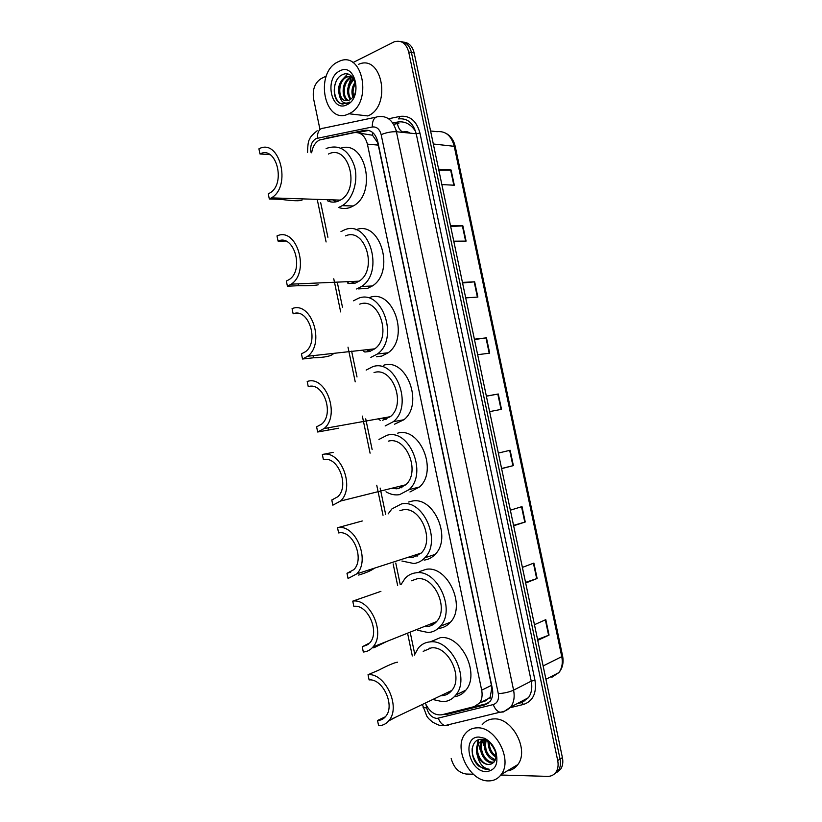 <?xml version="1.0" encoding="UTF-8"?>
<svg xmlns="http://www.w3.org/2000/svg" width="822" height="822" viewBox="0 0 822 822"><rect width="100%" height="100%" fill="white"/><g stroke="black" fill="none" stroke-linecap="round" stroke-linejoin="round"><path stroke-width="1.23" d="M425.406 703.375C429.495 711.842 434.992 715.643 441.866 714.77L474.232 706.632L479.483 703.108C481.939 699.686 482.668 695.381 481.682 690.192L367.403 144.148C365.122 135.825 360.724 131.982 354.2 132.64L319.46 139.997C315.247 142.381 312.648 146.645 311.651 152.789M449.028 693.152L446.993 692.73M428.858 648.959L429.372 648.147M433.102 624.597L430.728 623.939M417.155 556.155L414.514 555.23M401.239 487.826L398.403 486.614M385.374 419.6L382.456 418.09M369.612 351.477L366.735 349.71M353.994 283.477L351.261 281.514M335.427 201.955L333.002 199.88M481.332 702.173L484.795 701.3L490.159 697.066L491.823 688.086L491.443 685.384L378.274 145.104L377.545 142.525L372.51 135.24L359.471 133.154M320.703 202.736L327.906 237.301M337.565 283.641L342.466 307.161M351.631 351.169L357.005 376.959M365.728 418.84L372.14 449.603M380.144 488.063L385.672 514.572M395.762 563.029L400.263 584.637M410.384 633.207L414.74 654.096M352.905 62.606L394.252 41.799C401.352 39.836 406.16 43.237 408.698 51.981L557.706 760.535C558.59 765.087 558.025 768.94 556.011 772.084C553.977 774.982 551.161 776.41 547.575 776.369L500.814 775.023M319.881 129.023L313.572 98.763C312.319 89.506 314.826 82.806 321.094 78.645L326.344 75.994M473.349 774.242L466.259 774.036C458.81 772.906 453.785 767.758 451.186 758.603M400.9 41.624C406.232 42.148 409.746 45.775 411.442 52.485L560.059 759.076C560.953 763.617 560.388 767.45 558.364 770.594L554.264 774.067L558.364 770.594C560.388 767.45 560.953 763.617 560.059 759.076L411.442 52.485C409.746 45.775 406.232 42.148 400.9 41.624M442.935 714.503L446.891 714.39L484.846 704.875L490.148 701.31C492.584 697.919 493.313 693.645 492.327 688.507L377.791 141.723C375.531 133.441 371.133 129.629 364.598 130.297L324.639 138.599M488.052 703.375L447.517 713.352M357.508 132.589L368.749 130.421M351.908 76.682L351.436 77.443M351.21 77.813L348.24 85.714M482.874 739.451L482.884 739.975M482.946 741.115L483.675 745.554M403.653 42.148C408.966 42.682 412.48 46.289 414.175 52.988L562.412 757.617C563.296 762.148 562.731 765.981 560.717 769.115L556.617 772.577M513.555 525.371L525.237 522.001L513.637 525.782M510.359 510.185L522.001 506.609L525.237 522.001M525.546 582.377L537.136 578.493L525.679 583.014M522.391 567.396L533.889 563.08L537.136 578.493M537.557 639.495L549.055 635.087L537.742 640.359M534.454 624.71L545.798 619.644L549.055 635.087M474.386 339.198L486.46 337.842L489.686 353.152L477.644 354.703M462.437 282.408L474.654 281.802L477.87 297.071L465.694 297.893M450.518 225.731L462.878 225.855L466.084 241.103L453.765 241.185M438.609 169.157L451.114 170.01L454.319 185.227L441.856 184.58M501.584 468.478L513.37 465.612L501.615 468.643M498.348 453.086L510.133 450.251L513.37 465.612M486.357 396.091L498.286 393.995L501.512 409.335L489.624 411.617M486.377 396.204L498.286 393.995M438.835 170.195L451.114 170.01M450.682 226.543L462.878 225.855M462.56 282.994L474.654 281.802M474.458 339.548L486.46 337.842M348.785 113.806C324.824 126.208 313.727 73.004 337.924 61.897L339.157 61.331C363.067 49.844 373.075 103.87 348.877 113.765L348.785 113.806M350.758 76.323L346.987 77.011C337.575 80.669 337.585 99.842 345.898 100.705M352.206 76.806L345.857 76.847C339.332 81.224 337.215 87.522 339.517 95.732C341.952 100.15 345.199 101.609 349.268 100.089L351.95 98.167C360.92 89.958 353.183 69.295 342.795 74.566C332.17 78.419 331.441 100.089 340.75 103.603L347.572 103.336L349.689 102.041L347.881 102.894C343.658 103.839 340.873 101.455 339.517 95.732M352.617 77.268L351.487 77.689C343.288 80.844 341.788 96.914 348.312 100.448M352.309 76.919L350.367 77.515C341.87 80.792 340.698 97.654 347.706 100.603M354.097 79.457C348.189 85.632 347.1 92.198 350.83 99.154M353.717 78.789C346.946 85.262 345.774 92.187 350.193 99.596M355.536 83.392C353.141 87.44 352.484 91.694 353.563 96.153M355.207 82.138C351.908 86.896 351.128 91.91 352.844 97.171M339.815 70.918C355.597 62.01 363.139 98.024 346.894 104.774C331.235 113.035 323.94 78.059 339.815 70.918M358.32 64.445C382.127 53.224 391.971 106.254 367.866 115.933L367.773 115.984M353.193 78.008L350.193 82.262M347.552 74.103L341.366 80.7M336.928 79.868C331.615 89.208 335.325 103.397 343.031 104.147M269.318 198.975L271.404 197.876C292.036 186.43 279.511 137.51 258.92 148.844L259.978 153.971C276.398 145.042 286.262 183.974 269.822 193.016L268.249 193.848L269.318 198.975L280.6 199.325C292.981 200.958 300.164 201.185 302.136 200.003M259.978 153.971L270.006 154.68M327.526 200.804C331.05 202.448 334.626 202.561 338.263 201.143L340.329 200.116C360.796 189.409 348.877 143.501 328.44 154.053M336.116 201.822L333.711 199.9M326.077 148.731L327.207 148.166C339.794 144.261 348.918 150.354 354.559 166.465C358.567 181.426 352.772 199.469 342.229 205.664L339.496 207.041M340.904 148.155C365.708 139.576 377.288 193.54 353.265 205.973L350.532 207.319C346.473 208.88 342.455 208.911 338.459 207.411M330.66 201.873L328.954 199.746M287.423 286.21L291.235 284.165C310.315 271.835 296.804 226.471 276.993 235.935L278.052 241.072C293.855 233.633 304.5 269.739 289.303 279.49L286.354 281.062L287.423 286.21L298.54 285.696C308.517 285.82 315.093 285.522 318.258 284.792M278.052 241.072L285.563 241.031M347.912 283.436L355.361 283.097L359.142 281.165C378.058 269.544 365.143 226.985 345.507 235.873M354.693 283.292L351.98 281.484M340.966 231.64L344.274 229.975C368.739 218.724 385.076 271.856 361.485 286.508L356.594 288.995M355.885 229.8C380.196 219.751 395.557 271.712 372.345 285.974L367.465 288.44L358.505 288.902M349.011 283.652L347.161 281.699M302.527 359.019L307.716 356.224C325.471 343.339 311.291 300.605 292.067 308.63L293.135 313.778C308.466 307.479 319.645 341.5 305.507 351.693L301.458 353.861L302.527 359.019L313.511 357.786C324.967 357.519 331.708 356.039 333.732 353.357M293.135 313.778L298.283 313.418M365.194 351.98L369.623 351.477L374.76 348.826C392.361 336.63 378.778 296.567 359.748 304.15M370.332 351.261L367.455 349.638M353.481 300.801L358.515 298.242C382.209 288.614 399.389 338.633 377.442 353.994L370.856 357.395M369.376 297.585C393.019 288.049 410.065 337.534 388.169 352.761L381.603 356.132L376.425 356.738M364.526 351.919L362.615 350.172M317.672 432.002L324.135 428.519C340.575 415.233 325.861 374.832 307.192 381.49L308.26 386.659C323.159 381.439 334.76 413.6 321.659 424.111L316.604 426.834L317.672 432.002L338.767 428.19M308.26 386.659L310.88 386.299M382.651 420.248L390.316 416.682C406.613 404.064 392.484 366.211 374.031 372.582M386.083 419.333L383.186 417.956M366.139 370.085L372.798 366.663C395.783 358.567 413.63 405.811 393.306 421.696L385.158 425.95M383.514 365.297C406.448 357.262 424.173 404.003 403.9 419.754L394.529 424.203M380.237 420.35L378.336 418.83M333.146 452.347L322.347 454.535L323.416 459.704C337.924 455.501 349.874 486.038 337.78 496.755L331.78 499.982L332.848 505.17L340.493 501.06L405.811 484.764C420.843 471.849 406.294 435.937 388.333 441.167M333.115 499.653L331.78 499.982M391.601 488.309L398.259 488.71L405.811 484.764M401.927 487.508L399.132 486.429M378.952 439.451L387.1 435.239C409.459 428.56 427.83 473.4 409.079 489.635L399.492 494.659C394.92 495.399 390.419 494.443 386.001 491.792M396.132 488.926L394.272 487.641M397.684 433.153C419.991 426.526 438.239 470.862 419.528 486.973L409.962 491.957M322.347 454.535C340.534 449.141 355.669 487.518 340.493 501.06M362.286 520.973L337.534 527.745L338.613 532.933C352.782 529.666 364.978 558.826 353.84 569.656L346.987 573.304L348.066 578.503L356.779 573.859L421.224 553.072C435.064 539.992 420.186 505.746 402.677 509.907L399.862 510.688M350.758 572.102L346.987 573.304M407.887 557.367L412.613 557.563L421.224 553.072M358.628 575.071C365.965 572.903 371.277 570.591 374.575 568.115M417.823 555.795L415.244 554.994M388.148 513.894L391.94 508.88L401.434 503.958C423.238 498.625 442.01 541.379 424.758 557.83C421.676 561.087 418.038 562.988 413.856 563.522L401.917 561.025M412.182 557.604L410.414 556.556M408.698 502.016L411.884 501.163C433.626 495.841 452.275 538.122 435.054 554.439C431.982 557.676 428.365 559.556 424.193 560.101M337.534 527.745C355.289 523.542 370.753 560.172 356.779 573.859M380.905 591.357L352.761 601.139L353.84 606.338C367.701 603.965 380.113 631.933 369.859 642.814L362.245 646.801L363.324 652.01C367.146 651.743 370.362 650.058 372.993 646.945L436.564 621.617C449.295 608.465 434.16 575.647 417.052 578.811L411.349 580.784M368.215 644.448L362.245 646.801M424.286 626.508L427.008 626.559C430.769 626.241 433.954 624.597 436.564 621.617M373.517 646.739L373.743 647.849L386.751 641.458M433.728 624.186L431.458 623.651M401.177 584.319L405.082 578.359C408.051 575.205 411.627 573.366 415.809 572.842C437.119 568.762 456.2 609.739 440.335 626.282C437.037 630.073 433.019 632.159 428.262 632.539L417.689 630.289M428.334 626.395L426.68 625.552M419.312 571.65L426.115 569.327C447.363 565.238 466.321 605.752 450.487 622.172C447.209 625.932 443.192 628.008 438.455 628.398M352.761 601.139C370.136 598.056 385.857 633.207 372.993 646.945M397.571 662.193C394.755 662.47 388.364 665.173 378.408 670.31L368.03 674.698L369.109 679.917C382.713 678.376 395.269 705.358 385.847 716.219C383.668 718.993 380.894 720.411 377.524 720.483L378.613 725.703C382.888 725.621 386.402 723.822 389.155 720.298L451.833 690.418C463.546 677.256 448.226 645.64 431.458 647.859L423.207 651.353M385.405 716.763L377.524 720.483M440.715 695.72L441.445 695.72C445.637 695.566 449.11 693.799 451.833 690.418M388.898 720.791L396.348 716.876M449.603 692.699L447.713 692.381M429.67 648.62L430.081 648.013M414.37 655.093L418.388 647.89C421.542 644.243 425.477 642.239 430.204 641.879C451.093 638.982 470.41 678.458 455.82 695.011C452.377 699.296 448 701.536 442.688 701.711L433.297 699.604M444.538 695.289L443.017 694.621M424.584 650.767L424.83 650.068M430.368 641.818L440.387 637.646C461.193 634.718 480.387 673.732 465.838 690.161C462.776 693.984 458.933 696.172 454.299 696.737M368.03 674.698C385.076 672.673 400.982 706.581 389.155 720.298M488.268 780.9C469.28 781.239 453.128 747.722 465.231 733.738C468.242 729.905 472.229 727.932 477.171 727.84C495.553 726.525 512.959 759.826 501.215 774.478C497.998 778.855 493.683 780.992 488.268 780.9M479.966 749.263L478.568 744.033M478.425 743.191L478.065 739.975M482.144 724.788C485.155 720.986 489.111 719.034 494.022 718.911C512.281 717.503 529.491 750.116 517.809 764.604C515.127 768.262 511.603 770.358 507.225 770.902M493.724 762.477L491.535 762.724C483.531 762.744 476.668 747.332 482.576 740.776L483.572 740.242C477.664 746.777 484.518 762.179 492.522 762.148L494.094 762.056M483.911 739.656L479.596 742.41C473.678 748.976 480.551 764.439 488.566 764.429L491.237 764.008C495.8 761.83 497.033 757.278 494.936 750.363C493.077 745.739 490.128 742.42 486.1 740.427L481.826 739.348C470.071 738.392 468.951 758.501 479.298 766.484L486.973 769.433L489.224 769.228L487.138 768.837C482.298 767.029 479.082 762.744 477.51 755.973C480.161 761.254 483.788 764.111 488.371 764.542L491.237 764.008M484.559 739.985L478.599 742.954C476.082 746.427 475.722 750.763 477.51 755.973M486.141 740.447C484.302 749.777 487.384 756.219 495.378 759.744M485.525 740.18C481.507 747.188 487.878 760.021 495.101 760.422M489.213 742.369C489.326 748.318 491.587 752.901 495.995 756.096M488.34 741.721C488.042 748.637 490.57 753.805 495.933 757.196M479.103 737.067L484.271 738.218C489.367 740.632 493.149 744.876 495.615 750.948C498.903 763.361 495.81 770.265 486.336 771.663C468.828 771.961 461.368 736.235 479.103 737.067M491.792 745.688L491.351 744.413M495.06 750.712L492.532 746.284M487.96 741.465L488.258 744.506M484.353 739.995L484.333 746.489M481.25 739.338L480.377 748.493M478.024 739.995L476.39 750.517M472.229 748.205C470.934 759.179 481.415 771.19 489.224 769.228M395.947 129.825L397.19 131.828M372.51 135.24L372.859 132.661M491.422 699.183L490.159 697.066M378.274 145.104L367.403 144.148M491.443 685.384L481.682 690.192M426.043 704.783L426.731 708.091C428.519 714.4 431.94 717.853 436.985 718.438L493.251 704.577C497.474 703.067 499.149 699.419 498.296 693.624L381.151 134.613C379.641 129.075 376.682 126.526 372.284 126.989L316.1 138.558C311.774 141.23 310.048 145.761 310.911 152.162M448.442 725.281L444.856 725.6C442 724.644 439.832 722.199 438.362 718.264M388.601 118.758L400.098 116.385C409.952 115.306 416.569 120.865 419.95 133.061L534.978 680.308C536.838 693.08 533.026 701.125 523.552 704.423L510 707.732M408.698 51.981L414.175 52.988M557.706 760.535L562.412 757.617M372.284 126.989C372.232 120.248 374.349 116.796 378.644 116.621C387.45 115.645 393.378 120.69 396.43 131.746L416.22 133.76C413.219 122.92 407.342 117.967 398.588 118.913L400.098 116.385M317.405 138.127C317.354 131.654 319.501 128.304 323.847 128.098L375.901 117.197M445.678 725.61L444.877 725.59M517.305 703.55L521.097 702.615L528.412 697.703C531.557 693.265 532.502 687.747 531.238 681.15L416.22 133.76L419.95 133.061M381.151 134.613C386.525 132.486 391.611 131.53 396.43 131.746L513.586 690.151L531.238 681.15L534.978 680.308M498.296 693.624C504.092 693.285 509.188 692.124 513.586 690.151C514.87 696.871 513.935 702.481 510.77 706.992L503.413 711.955L499.868 712.242C497.002 711.215 494.803 708.667 493.251 704.577M523.552 704.423L521.549 702.502M422.97 707.095L426.731 708.091M392.443 122.56L398.896 123.269L393.625 124.338M524.919 700.981L524.159 699.943M327.475 138.034L326.622 137.952M367.475 130.585L364.598 130.297M487.425 703.56L484.846 704.875M449.5 713.085L446.891 714.39M415.603 131.407C410.795 123.988 404.681 120.875 397.242 122.088L394.046 122.735M433.317 143.994L455.224 146.429L562.577 655.864L561.765 656.644L454.155 145.936C451.278 135.599 445.555 130.852 437.006 131.674L430.584 130.986M553.114 675.581L551.839 677.287L558.857 672.622C562.012 668.317 562.978 662.994 561.765 656.644L543.126 665.943M409.901 133.02L404.023 132.424L410.044 133.133C407.311 131.356 404.958 131.037 402.975 132.178L403.705 132.486M397.242 122.088L397.355 123.095M397.416 123.567C398.321 128.026 400.18 130.893 402.975 132.178L402.184 132.332M501.05 409.418L497.813 394.087M489.213 353.213L485.987 337.904M477.397 297.102L474.181 281.833M465.601 241.103L462.396 225.865M453.836 185.207L450.631 170M512.897 465.725L509.671 450.364M524.785 522.145L521.538 506.753M536.684 578.657L533.437 563.245M548.603 635.272L545.356 619.839M280.353 198.164L280.6 199.325M298.15 283.867L298.54 285.696M313.059 355.638L313.511 357.786M328.05 427.82L328.512 430.04M489.593 698.012L479.483 703.108M317.169 130.77C312.329 134.695 309.853 137.469 309.75 139.082C308.435 140.182 307.705 144.651 307.562 152.491M422.487 704.762L426.813 716.168C428.539 718.233 427.152 717.555 432.834 722.291C437.684 724.809 440.551 725.898 441.445 725.559L444.856 725.6L499.868 712.242C504.05 711.801 507.688 710.054 510.77 706.992L528.412 697.703L521.919 702.543M556.011 772.084L560.717 769.115M516.843 703.796L520.634 702.861M317.456 200.486L326.098 241.966M333.763 278.792L340.668 311.918M348.004 347.151L355.227 381.86M362.358 416.107L370.085 453.179M376.753 485.227L383.021 515.291M393.142 563.882L397.653 585.541M407.794 634.245L412.315 655.956M562.587 655.905C563.851 662.532 562.608 668.101 558.857 672.622L545.931 679.291M445.925 133.298C450.692 135.897 453.785 140.254 455.213 146.367M346.278 76.672L347.408 76.836M350.788 77.34L351.908 77.515M348.877 113.765L367.866 115.933M342.229 205.664L353.265 205.973M271.404 197.876L340.329 200.116M361.485 286.508L372.345 285.974M291.235 284.165L359.142 281.165M377.442 353.994L388.169 352.761M307.716 356.224L374.76 348.826M393.306 421.696L403.9 419.754M324.135 428.519L390.316 416.682M409.079 489.635L419.528 486.973M424.758 557.83L435.054 554.439M440.335 626.282L450.487 622.172M455.82 695.011L465.838 690.161M478.599 742.954L479.596 742.41M486.1 740.427L484.271 738.218M494.936 750.363L495.615 750.948M501.215 774.478L517.809 764.604"/></g></svg>
